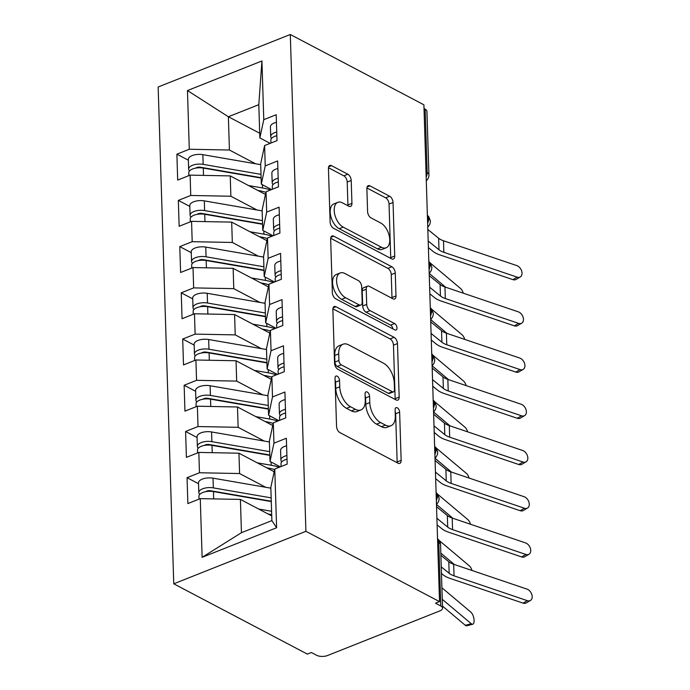 <?xml version="1.0" encoding="UTF-8"?>
<svg xmlns="http://www.w3.org/2000/svg" width="690" height="690" viewBox="0 0 690 690"><rect width="100%" height="100%" fill="white"/><g stroke="black" fill="none" stroke-linecap="round" stroke-linejoin="round"><path stroke-width="1.03" d="M337.194 376.197A3.562 1.984 68.3 0 0 335.978 376.059A3.562 1.984 68.3 0 0 335.03 378.18L336.548 426.377A5.089 2.829 68.3 0 0 339.92 432.613L398.061 463.206A5.089 2.829 68.3 0 0 399.795 463.404A5.089 2.829 68.3 0 0 401.149 460.377L399.631 412.172A3.562 1.984 68.3 0 0 397.268 407.807A3.562 1.984 68.3 0 0 396.06 407.669A3.562 1.984 68.3 0 0 395.111 409.791L395.31 416.036A16.284 9.056 68.3 0 1 390.98 425.73A16.284 9.056 68.3 0 1 385.425 425.109L380.578 422.556A16.284 9.056 68.3 0 1 369.788 402.606L369.59 396.371A3.562 1.984 68.3 0 0 367.235 391.998A3.562 1.984 68.3 0 0 366.019 391.868A3.562 1.984 68.3 0 0 365.07 393.99L365.269 400.226A16.284 9.056 68.3 0 1 360.939 409.92A16.284 9.056 68.3 0 1 355.385 409.299L350.537 406.755A16.284 9.056 68.3 0 1 339.747 386.797L339.549 380.561A3.562 1.984 68.3 0 0 337.194 376.197M351.21 180.47A5.089 2.829 68.3 0 0 347.838 174.234L331.528 165.652A5.089 2.829 68.3 0 0 329.794 165.453A5.089 2.829 68.3 0 0 328.44 168.489L330.122 222.016A5.089 2.829 68.3 0 0 333.494 228.252L391.635 258.845A5.089 2.829 68.3 0 0 393.378 259.043A5.089 2.829 68.3 0 0 394.723 256.007L393.041 202.481A5.089 2.829 68.3 0 0 389.669 196.245L369.969 185.877A5.089 2.829 68.3 0 0 368.227 185.688A5.089 2.829 68.3 0 0 366.882 188.715L367.598 211.623A5.089 2.829 68.3 0 0 370.97 217.859L380.742 222.999A13.619 7.573 68.3 0 1 389.298 236.049A13.619 7.573 68.3 0 1 386.15 247.788A13.619 7.573 68.3 0 1 381.501 247.27L343.232 227.131A13.619 7.573 68.3 0 1 334.667 214.081A13.619 7.573 68.3 0 1 337.824 202.343A13.619 7.573 68.3 0 1 342.464 202.86L348.847 206.215A5.089 2.829 68.3 0 0 350.58 206.413A5.089 2.829 68.3 0 0 351.935 203.378L351.21 180.47L347.208 182.065A5.089 2.829 68.3 0 0 343.836 175.829L328.466 167.739M439.521 601.62L305.912 531.317L290.3 34.5L423.902 104.802L439.521 601.62L435.511 603.207L440.781 605.984L438.788 542.547L437.641 541.952M335.961 306.731A5.089 2.829 68.3 0 0 334.227 306.541A5.089 2.829 68.3 0 0 332.873 309.569L334.555 363.095A5.089 2.829 68.3 0 0 337.928 369.331L396.069 399.924A5.089 2.829 68.3 0 0 397.811 400.122A5.089 2.829 68.3 0 0 399.156 397.095L397.474 343.56A5.089 2.829 68.3 0 0 394.102 337.324L335.961 306.731L333.098 307.869M332.339 292.56L330.657 239.025A5.089 2.829 68.3 0 1 332.011 235.997A5.089 2.829 68.3 0 1 333.744 236.187L391.886 266.788A5.089 2.829 68.3 0 1 395.258 273.024L395.982 295.932A5.089 2.829 68.3 0 1 394.628 298.96A5.089 2.829 68.3 0 1 392.895 298.77L369.314 286.359A5.089 2.829 68.3 0 0 367.572 286.169A5.089 2.829 68.3 0 0 366.226 289.196L366.701 304.394A5.089 2.829 68.3 0 0 370.073 310.629L394.62 323.55A3.562 1.984 68.3 0 1 396.862 326.957A3.562 1.984 68.3 0 1 396.043 330.036A3.562 1.984 68.3 0 1 394.827 329.898L335.711 298.796A5.089 2.829 68.3 0 1 332.339 292.56M305.912 531.317L173.759 583.809L158.148 86.992L290.3 34.5M202.118 557.33L200.273 498.637L240.405 499.413L241.448 532.689L202.118 557.33L276.604 527.746L274.758 469.053L287.178 464.12L286.359 438.245L273.947 443.17L273.309 422.841L285.72 417.907L284.91 392.024L272.498 396.957L271.86 376.619L284.271 371.694L283.461 345.811L271.041 350.744L270.402 330.406L282.814 325.473L282.003 299.598L269.592 304.531L268.953 284.194L281.365 279.26L280.554 253.385L268.134 258.31L267.496 237.981L279.916 233.048L279.096 207.164L266.685 212.097L266.047 191.76L278.458 186.835L277.647 160.951L265.236 165.885L264.598 145.547L277.009 140.613L276.198 114.738L263.778 119.663L259.854 137.94L258.81 104.664L228.373 116.748L229.425 150.023L255.533 163.763M198.539 483.733L187.05 477.687L187.861 503.571L200.273 498.637M187.05 477.687L199.462 472.762L198.824 452.424L238.947 453.201L274.18 471.736M197.081 437.52L185.593 431.474L186.412 457.358L198.824 452.424M185.593 431.474L198.013 426.541L197.375 406.212L237.498 406.988L272.731 425.523M195.632 391.299L184.144 385.262L184.954 411.137L197.375 406.212M184.144 385.262L196.555 380.328L195.917 359.99L236.04 360.767L271.282 379.31M194.175 345.086L182.695 339.04L183.506 364.924L195.917 359.99M182.695 339.04L195.106 334.115L194.468 313.778L234.591 314.554L269.825 333.098M192.726 298.873L181.237 292.827L182.057 318.711L194.468 313.778M181.237 292.827L193.657 287.894L193.01 267.565L233.142 268.341L268.376 286.876M191.277 252.661L179.788 246.615L180.599 272.49L193.01 267.565M179.788 246.615L192.2 241.681L191.561 221.343L231.685 222.12L266.918 240.663M189.819 206.439L178.331 200.393L179.15 226.277L191.561 221.343M178.331 200.393L190.751 195.468L190.112 175.131L230.236 175.907L265.469 194.451M188.37 160.227L176.882 154.18L177.692 180.064L190.112 175.131M176.882 154.18L189.293 149.247L187.456 90.554L261.933 60.97L263.778 119.663M271.584 189.56L261.312 184.152L260.665 163.815L264.598 145.547M265.236 165.885L261.312 184.152M259.707 133.239L228.373 116.748L187.456 90.554M189.293 149.247L229.425 150.023M273.042 235.773L262.761 230.365L262.122 210.036L266.047 191.76M266.685 212.097L262.761 230.365M230.236 175.907L230.874 196.245L256.982 209.984M190.751 195.468L230.874 196.245M274.491 281.994L264.21 276.587L263.571 256.249L267.496 237.981M268.134 258.31L264.21 276.587M231.685 222.12L232.323 242.457L258.44 256.197M192.2 241.681L232.323 242.457M275.94 328.207L265.667 322.799L265.029 302.462L268.953 284.194M269.592 304.531L265.667 322.799M233.142 268.341L233.781 288.67L259.889 302.41M193.657 287.894L233.781 288.67M277.397 374.42L267.116 369.012L266.478 348.683L270.402 330.406M271.041 350.744L267.116 369.012M234.591 314.554L235.23 334.892L261.346 348.631M195.106 334.115L235.23 334.892M278.846 420.641L268.574 415.233L267.927 394.896L271.86 376.619M272.498 396.957L268.574 415.233M236.04 360.767L236.679 381.104L262.795 394.844M196.555 380.328L236.679 381.104M280.304 466.854L270.023 461.446L269.385 441.108L273.309 422.841M273.947 443.17L270.023 461.446M237.498 406.988L238.136 427.317L264.244 441.057M198.013 426.541L238.136 427.317M440.781 605.984A7.78 3.519 178.2 0 1 442.549 608.123A7.78 3.519 178.2 0 1 439.711 610.961L327.578 655.5A7.78 3.519 178.2 0 1 316.641 655.284L311.371 652.516L307.369 654.111L173.759 583.809M276.604 527.746L271.877 520.605L270.834 487.33L274.758 469.053M238.947 453.201L239.585 473.538L265.702 487.278M199.462 472.762L239.585 473.538M424.022 108.563L425.169 109.167A7.78 3.519 -1.8 0 1 426.929 111.306L428.93 174.734A7.78 3.519 -1.8 0 0 427.162 172.595L425.169 109.167M270.135 143.347L259.854 137.94M241.448 532.689L271.877 520.605M240.405 499.413L271.731 515.904M261.933 60.97L258.81 104.664M436.184 495.498L437.322 496.101A7.78 3.519 -1.8 0 1 439.09 498.189A7.78 3.519 -1.8 0 1 439.09 498.24A7.78 7.78 0 0 1 436.46 504.321M434.735 449.285L435.873 449.889A7.78 3.519 -1.8 0 1 437.641 451.967A7.78 3.519 -1.8 0 1 437.641 452.028A7.78 7.78 0 0 1 435.011 458.108M433.277 403.072L434.424 403.676A7.78 3.519 -1.8 0 1 436.184 405.755A7.78 3.519 -1.8 0 1 436.192 405.815A7.78 7.78 0 0 1 433.553 411.896M431.828 356.859L432.966 357.454A7.78 3.519 -1.8 0 1 434.735 359.542A7.78 3.519 -1.8 0 1 434.735 359.602A7.78 7.78 0 0 1 432.104 365.683M430.37 310.638L431.517 311.242A7.78 3.519 -1.8 0 1 433.277 313.32A7.78 3.519 -1.8 0 1 433.286 313.381A7.78 7.78 0 0 1 430.655 319.461M428.921 264.425L430.06 265.029A7.78 3.519 -1.8 0 1 431.828 267.108A7.78 3.519 -1.8 0 1 431.828 267.168A7.78 7.78 0 0 1 429.197 273.249M427.472 218.213L428.611 218.808A7.78 3.519 -1.8 0 1 430.379 220.895A7.78 3.519 -1.8 0 1 430.379 220.955A7.78 7.78 0 0 1 427.748 227.036M335.09 380.138A3.562 1.984 68.3 0 1 335.547 382.148L335.745 388.384A16.284 9.056 68.3 0 0 346.535 408.342L350.537 406.755M360.939 409.92L356.937 411.516A16.284 9.056 68.3 0 1 351.382 410.895L346.535 408.342M390.98 425.73L386.978 427.317A16.284 9.056 68.3 0 1 381.423 426.696L376.576 424.152A16.284 9.056 68.3 0 1 365.786 404.193L365.588 397.957A3.562 1.984 68.3 0 0 365.131 395.948M397.121 462.714A5.089 2.829 68.3 0 0 397.147 461.964L395.629 413.767A3.562 1.984 68.3 0 0 395.172 411.749M395.129 399.432A5.089 2.829 68.3 0 0 395.154 398.682L393.473 345.155A5.089 2.829 68.3 0 0 390.1 338.919L332.899 308.818M338.919 360.49A3.562 1.984 68.3 0 0 341.283 364.855L392.317 391.704A3.562 1.984 68.3 0 0 393.533 391.842A3.562 1.984 68.3 0 0 394.482 389.721L394.275 383.14A16.284 9.056 68.3 0 0 383.476 363.19L348.597 344.828A16.284 9.056 68.3 0 0 343.042 344.215A16.284 9.056 68.3 0 0 338.712 353.91L338.919 360.49L334.917 362.078A3.562 1.984 68.3 0 0 337.281 366.442L341.283 364.855M393.533 391.842L389.531 393.429A3.562 1.984 68.3 0 1 388.315 393.3L337.281 366.442M343.042 344.215L339.031 345.802A16.284 9.056 68.3 0 0 334.71 355.497L338.712 353.91M334.917 362.078L334.71 355.497M330.683 238.274L387.884 268.376L391.886 266.788M391.954 298.27A5.089 2.829 68.3 0 0 391.972 297.519L391.256 274.611A5.089 2.829 68.3 0 0 387.884 268.376M367.572 286.169L363.57 287.756A5.089 2.829 68.3 0 0 362.216 290.783L362.699 305.981A5.089 2.829 68.3 0 0 366.071 312.216L390.618 325.137L394.62 323.55M392.921 328.897A3.562 1.984 68.3 0 0 390.618 325.137M344.845 273.481A13.619 7.573 68.3 0 0 340.196 272.964A13.619 7.573 68.3 0 0 337.048 284.703A13.619 7.573 68.3 0 0 345.604 297.752L359.093 304.851A5.089 2.829 68.3 0 0 360.827 305.04A5.089 2.829 68.3 0 0 362.181 302.013L361.698 286.816A5.089 2.829 68.3 0 0 358.326 280.58L344.845 273.481M340.196 272.964L336.194 274.56A13.619 7.573 68.3 0 0 333.046 286.298A13.619 7.573 68.3 0 0 341.602 299.348L345.604 297.752M360.827 305.04L356.825 306.636A5.089 2.829 68.3 0 1 355.091 306.438L341.602 299.348M347.907 205.724A5.089 2.829 68.3 0 0 347.924 204.973L347.208 182.065M337.824 202.343L333.813 203.93A13.619 7.573 68.3 0 0 330.665 215.668A13.619 7.573 68.3 0 0 339.221 228.718L343.232 227.131M386.15 247.788L382.148 249.375A13.619 7.573 68.3 0 1 377.499 248.857L339.221 228.718M390.695 258.353A5.089 2.829 68.3 0 0 390.721 257.603L389.039 204.076A5.089 2.829 68.3 0 0 385.667 197.84L366.899 187.965M271.282 501.57L213.443 491.573A10.367 4.692 178.2 0 0 202.713 492.522A10.367 4.692 178.2 0 0 198.927 496.308L199.022 499.137M271.274 501.259A25.927 11.73 178.2 0 0 269.531 500.923L210.631 490.745A3.631 1.639 178.2 0 0 206.879 491.073A3.631 1.639 178.2 0 0 205.939 491.625M271.17 497.87L213.331 487.882A10.367 4.692 178.2 0 0 202.601 488.822A10.367 4.692 178.2 0 0 198.815 492.608A10.367 4.692 178.2 0 0 199.712 494.428M198.815 492.608L198.504 482.905A10.367 4.692 -1.8 0 1 202.291 479.119A10.367 4.692 -1.8 0 1 213.02 478.17L270.86 488.166M472.736 624.226L466.759 625.787A6.477 2.605 -104.7 0 1 465.302 625.295L471.279 623.734A6.477 2.605 75.3 0 0 472.736 624.226A6.477 2.605 75.3 0 0 473.952 618.921A6.477 2.605 75.3 0 0 470.916 612.177L441.902 587.768M224.414 493.471L223.448 492.953M268.134 514.007L269.954 514.317A25.927 11.73 -1.8 0 1 271.696 514.662M258.707 509.048L271.584 511.273M442.48 606.087L465.302 625.295M471.279 623.734L442.273 599.317M286.6 445.826A10.367 4.692 178.2 0 0 284.366 446.516A10.367 4.692 178.2 0 0 280.589 450.303L280.89 460.006A10.367 4.692 -1.8 0 1 284.677 456.219A10.367 4.692 -1.8 0 1 286.902 455.529M281.097 466.535L281.002 463.706A10.367 4.692 -1.8 0 1 284.789 459.92A10.367 4.692 -1.8 0 1 287.023 459.23M527.324 600.662A6.477 4.451 59.5 0 0 530.438 600.473A6.477 4.451 59.5 0 0 531.852 594.59A6.477 4.451 59.5 0 0 526.962 589.105L453.666 564.273L454.029 575.831L527.324 600.662L523.106 603.146L449.811 578.315A25.927 11.73 -1.8 0 1 443.23 574.908L441.453 573.459M530.438 600.473L526.211 602.957A6.477 4.451 -120.5 0 1 523.106 603.146M281.649 461.998L281.132 460.946A10.367 4.692 -1.8 0 1 280.89 460.006M441.246 566.87L449.164 573.304A19.182 8.685 178.2 0 0 454.029 575.831M440.884 555.312L448.793 561.755A19.182 8.685 178.2 0 0 453.666 564.273M269.833 455.357L211.994 445.361A10.367 4.692 178.2 0 0 201.264 446.301A10.367 4.692 178.2 0 0 197.478 450.096L197.564 452.925M269.825 455.038A25.927 11.73 178.2 0 0 268.074 454.701L209.182 444.524A3.631 1.639 178.2 0 0 205.422 444.86A3.631 1.639 178.2 0 0 204.49 445.404M269.712 451.657L211.873 441.66A10.367 4.692 178.2 0 0 201.144 442.609A10.367 4.692 178.2 0 0 197.357 446.395A10.367 4.692 178.2 0 0 198.254 448.215M197.357 446.395L197.055 436.692A10.367 4.692 -1.8 0 1 200.842 432.897A10.367 4.692 -1.8 0 1 211.571 431.957L269.411 441.954M471.995 570.483A6.477 2.605 75.3 0 0 469.459 565.964L439.107 540.417M222.965 447.258L221.999 446.741M266.676 467.794L268.496 468.105A25.927 11.73 -1.8 0 1 274.629 469.657M257.258 462.835L271.196 465.241A32.672 14.783 -1.8 0 1 279.191 467.294M454.382 564.524L440.815 553.104M268.376 409.136L210.536 399.148A10.367 4.692 178.2 0 0 199.807 400.088A10.367 4.692 178.2 0 0 196.029 403.874L196.115 406.712M268.367 408.825A25.927 11.73 178.2 0 0 266.625 408.489L207.725 398.311A3.631 1.639 178.2 0 0 203.973 398.639A3.631 1.639 178.2 0 0 203.041 399.191M268.263 405.444L210.424 395.448A10.367 4.692 178.2 0 0 199.695 396.388A10.367 4.692 178.2 0 0 195.908 400.183A10.367 4.692 178.2 0 0 196.805 402.003M195.908 400.183L195.606 390.471A10.367 4.692 -1.8 0 1 199.384 386.685A10.367 4.692 -1.8 0 1 210.114 385.745L267.953 395.732M470.537 524.271A6.477 2.605 75.3 0 0 468.01 519.751L437.667 494.213M221.507 401.037L220.55 400.528M265.227 421.573L267.047 421.892A25.927 11.73 -1.8 0 1 273.18 423.444M255.809 416.622L269.738 419.028A32.672 14.783 -1.8 0 1 277.742 421.081M452.933 518.302L436.468 504.442M266.927 362.923L209.087 352.926A10.367 4.692 178.2 0 0 198.358 353.875A10.367 4.692 178.2 0 0 194.571 357.662L194.658 360.49M266.918 362.612A25.927 11.73 178.2 0 0 265.176 362.276L206.275 352.098A3.631 1.639 178.2 0 0 202.515 352.426A3.631 1.639 178.2 0 0 201.584 352.978M266.806 359.223L208.967 349.235A10.367 4.692 178.2 0 0 198.237 350.175A10.367 4.692 178.2 0 0 194.459 353.961A10.367 4.692 178.2 0 0 195.356 355.79M194.459 353.961L194.149 344.258A10.367 4.692 -1.8 0 1 197.935 340.472A10.367 4.692 -1.8 0 1 208.665 339.523L266.504 349.52M469.088 478.058A6.477 2.605 75.3 0 0 466.552 473.53L436.218 448M220.058 354.824L219.092 354.315M263.778 375.36L265.59 375.679A25.927 11.73 -1.8 0 1 271.722 377.232M254.351 370.401L268.289 372.807A32.672 14.783 -1.8 0 1 276.285 374.86M451.476 472.089L435.011 458.229M265.478 316.71L207.63 306.714A10.367 4.692 178.2 0 0 196.9 307.654A10.367 4.692 178.2 0 0 193.122 311.449L193.209 314.278M265.46 316.391A25.927 11.73 178.2 0 0 263.718 316.055L204.818 305.877A3.631 1.639 178.2 0 0 201.066 306.213A3.631 1.639 178.2 0 0 200.135 306.757M265.357 313.01L207.518 303.014A10.367 4.692 178.2 0 0 196.788 303.962A10.367 4.692 178.2 0 0 193.002 307.749A10.367 4.692 178.2 0 0 193.899 309.569M193.002 307.749L192.7 298.046A10.367 4.692 -1.8 0 1 196.486 294.251A10.367 4.692 -1.8 0 1 207.216 293.31L265.055 303.307M467.639 431.837A6.477 2.605 75.3 0 0 465.103 427.317L434.76 401.778M218.601 308.611L217.643 308.094M262.321 329.147L264.141 329.458A25.927 11.73 -1.8 0 1 270.273 331.01M252.902 324.188L266.84 326.594A32.672 14.783 -1.8 0 1 274.836 328.647M450.027 425.877L433.562 412.016M285.151 399.613A10.367 4.692 178.2 0 0 282.917 400.304A10.367 4.692 178.2 0 0 279.131 404.09L279.441 413.793A10.367 4.692 -1.8 0 1 283.219 410.007A10.367 4.692 -1.8 0 1 285.453 409.317M279.64 420.322L279.554 417.493A10.367 4.692 -1.8 0 1 283.34 413.707A10.367 4.692 -1.8 0 1 285.565 413.008M525.875 554.45A6.477 4.451 59.5 0 0 528.98 554.251A6.477 4.451 59.5 0 0 530.403 548.377A6.477 4.451 59.5 0 0 525.513 542.892L452.209 518.061L452.571 529.618L525.875 554.45L521.657 556.934L448.353 532.102A25.927 11.73 -1.8 0 1 441.781 528.687L437.106 524.883M528.98 554.251L524.762 556.735A6.477 4.451 -120.5 0 1 521.657 556.934M280.192 415.777L279.674 414.733A10.367 4.692 -1.8 0 1 279.441 413.793M436.899 518.293L447.707 527.091A19.182 8.685 178.2 0 0 452.571 529.618M436.537 506.736L447.344 515.534A19.182 8.685 178.2 0 0 452.209 518.061M283.694 353.392A10.367 4.692 178.2 0 0 281.46 354.082A10.367 4.692 178.2 0 0 277.682 357.877L277.984 367.58A10.367 4.692 -1.8 0 1 281.77 363.794A10.367 4.692 -1.8 0 1 284.004 363.104M278.191 374.109L278.105 371.28A10.367 4.692 -1.8 0 1 281.882 367.485A10.367 4.692 -1.8 0 1 284.116 366.795M524.417 508.228A6.477 4.451 59.5 0 0 527.531 508.038A6.477 4.451 59.5 0 0 528.945 502.165A6.477 4.451 59.5 0 0 524.055 496.679L450.76 471.848L451.122 483.397L524.417 508.228L520.2 510.712L446.904 485.889A25.927 11.73 -1.8 0 1 440.324 482.474L435.657 478.67M527.531 508.038L523.313 510.522A6.477 4.451 -120.5 0 1 520.2 510.712M278.743 369.564L278.225 368.512A10.367 4.692 -1.8 0 1 277.984 367.58M435.45 472.081L446.257 480.878A19.182 8.685 178.2 0 0 451.122 483.397M435.079 460.523L445.895 469.321A19.182 8.685 178.2 0 0 450.76 471.848M282.245 307.179A10.367 4.692 178.2 0 0 280.011 307.869A10.367 4.692 178.2 0 0 276.224 311.656L276.535 321.368A10.367 4.692 -1.8 0 1 280.312 317.572A10.367 4.692 -1.8 0 1 282.546 316.882M276.742 327.888L276.647 325.059A10.367 4.692 -1.8 0 1 280.433 321.273A10.367 4.692 -1.8 0 1 282.667 320.583M522.968 462.015A6.477 4.451 59.5 0 0 526.073 461.826A6.477 4.451 59.5 0 0 527.496 455.943A6.477 4.451 59.5 0 0 522.606 450.458L449.311 425.635L449.673 437.184L522.968 462.015L518.751 464.499L445.455 439.668A25.927 11.73 -1.8 0 1 438.875 436.261L434.2 432.457M526.073 461.826L521.856 464.31A6.477 4.451 -120.5 0 1 518.751 464.499M277.294 323.351L276.776 322.299A10.367 4.692 -1.8 0 1 276.535 321.368M433.993 425.859L444.8 434.657A19.182 8.685 178.2 0 0 449.673 437.184M433.631 414.311L444.438 423.108A19.182 8.685 178.2 0 0 449.311 425.635M280.787 260.967A10.367 4.692 178.2 0 0 278.562 261.657A10.367 4.692 178.2 0 0 274.775 265.443L275.077 275.146A10.367 4.692 -1.8 0 1 278.863 271.36A10.367 4.692 -1.8 0 1 281.097 270.67M275.284 281.675L275.198 278.846A10.367 4.692 -1.8 0 1 278.984 275.06A10.367 4.692 -1.8 0 1 281.21 274.37M521.519 415.803A6.477 4.451 59.5 0 0 524.624 415.604A6.477 4.451 59.5 0 0 526.047 409.731A6.477 4.451 59.5 0 0 521.157 404.245L447.853 379.414L448.215 390.971L521.519 415.803L517.293 418.287L443.998 393.455A25.927 11.73 -1.8 0 1 437.426 390.04L432.751 386.236M524.624 415.604L520.407 418.097A6.477 4.451 -120.5 0 1 517.293 418.287M275.836 277.139L275.319 276.086A10.367 4.692 -1.8 0 1 275.077 275.146M432.544 379.647L443.351 388.444A19.182 8.685 178.2 0 0 448.215 390.971M432.182 368.098L442.989 376.895A19.182 8.685 178.2 0 0 447.853 379.414M264.02 270.489L206.181 260.501A10.367 4.692 178.2 0 0 195.451 261.441A10.367 4.692 178.2 0 0 191.665 265.227L191.76 268.065M264.011 270.178A25.927 11.73 178.2 0 0 262.269 269.842L203.369 259.664A3.631 1.639 178.2 0 0 199.617 259.992A3.631 1.639 178.2 0 0 198.677 260.544M263.908 266.797L206.069 256.801A10.367 4.692 178.2 0 0 195.339 257.741A10.367 4.692 178.2 0 0 191.553 261.536A10.367 4.692 178.2 0 0 192.45 263.356M191.553 261.536L191.251 251.824A10.367 4.692 -1.8 0 1 195.029 248.038A10.367 4.692 -1.8 0 1 205.758 247.098L263.597 257.085M466.181 385.624A6.477 2.605 75.3 0 0 463.654 381.104L433.311 355.566M217.152 262.39L216.186 261.881M260.872 282.935L262.692 283.245A25.927 11.73 -1.8 0 1 268.824 284.798M251.445 277.975L265.383 280.382A32.672 14.783 -1.8 0 1 273.378 282.434M448.569 379.655L432.104 365.804M279.338 214.745A10.367 4.692 178.2 0 0 277.104 215.435A10.367 4.692 178.2 0 0 273.326 219.23L273.628 228.933A10.367 4.692 -1.8 0 1 277.414 225.147A10.367 4.692 -1.8 0 1 279.64 224.457M273.835 235.463L273.74 232.634A10.367 4.692 -1.8 0 1 277.527 228.839A10.367 4.692 -1.8 0 1 279.761 228.148M520.062 369.581A6.477 4.451 59.5 0 0 523.175 369.392A6.477 4.451 59.5 0 0 524.59 363.518A6.477 4.451 59.5 0 0 519.699 358.032L446.404 333.201L446.766 344.759L520.062 369.581L515.844 372.074L442.549 347.243A25.927 11.73 -1.8 0 1 435.968 343.827L431.293 340.023M523.175 369.392L518.949 371.876A6.477 4.451 -120.5 0 1 515.844 372.074M274.387 230.917L273.87 229.874A10.367 4.692 -1.8 0 1 273.628 228.933M431.086 333.434L441.902 342.231A19.182 8.685 178.2 0 0 446.766 344.759M430.724 321.876L441.54 330.674A19.182 8.685 178.2 0 0 446.404 333.201M262.571 224.276L204.732 214.28A10.367 4.692 178.2 0 0 194.002 215.228A10.367 4.692 178.2 0 0 190.216 219.015L190.302 221.844M262.562 223.965A25.927 11.73 178.2 0 0 260.811 223.629L201.92 213.452A3.631 1.639 178.2 0 0 198.159 213.779A3.631 1.639 178.2 0 0 197.228 214.331M262.45 220.576L204.611 210.588A10.367 4.692 178.2 0 0 193.881 211.528A10.367 4.692 178.2 0 0 190.104 215.315A10.367 4.692 178.2 0 0 190.992 217.143M190.104 215.315L189.793 205.611A10.367 4.692 -1.8 0 1 193.579 201.825A10.367 4.692 -1.8 0 1 204.309 200.876L262.148 210.873M464.732 339.411A6.477 2.605 75.3 0 0 462.197 334.892L431.862 309.353M215.703 216.177L214.737 215.668M259.414 236.713L261.234 237.032A25.927 11.73 -1.8 0 1 267.366 238.585M249.996 231.754L263.934 234.169A32.672 14.783 -1.8 0 1 271.929 236.222M447.12 333.443L430.655 319.582M277.889 168.533A10.367 4.692 178.2 0 0 275.655 169.222A10.367 4.692 178.2 0 0 271.869 173.009L272.179 182.721A10.367 4.692 -1.8 0 1 275.957 178.926A10.367 4.692 -1.8 0 1 278.191 178.236M272.377 189.25L272.291 186.412A10.367 4.692 -1.8 0 1 276.078 182.626A10.367 4.692 -1.8 0 1 278.303 181.936M518.613 323.369A6.477 4.451 59.5 0 0 521.718 323.179A6.477 4.451 59.5 0 0 523.141 317.305A6.477 4.451 59.5 0 0 518.25 311.811L444.947 286.988L445.317 298.537L518.613 323.369L514.395 325.853L441.091 301.021A25.927 11.73 -1.8 0 1 434.519 297.614L429.844 293.811M521.718 323.179L517.5 325.663A6.477 4.451 -120.5 0 1 514.395 325.853M272.93 184.704L272.421 183.652A10.367 4.692 -1.8 0 1 272.179 182.721M429.637 287.221L440.444 296.019A19.182 8.685 178.2 0 0 445.317 298.537M429.275 275.664L440.082 284.461A19.182 8.685 178.2 0 0 444.947 286.988M261.113 178.063L203.274 168.067A10.367 4.692 178.2 0 0 192.545 169.007A10.367 4.692 178.2 0 0 188.767 172.802L188.853 175.631M261.105 177.744A25.927 11.73 178.2 0 0 259.362 177.408L200.462 167.239A3.631 1.639 178.2 0 0 196.71 167.567A3.631 1.639 178.2 0 0 195.779 168.119M261.001 174.363L203.162 164.367A10.367 4.692 178.2 0 0 192.432 165.315A10.367 4.692 178.2 0 0 188.646 169.102A10.367 4.692 178.2 0 0 189.543 170.922M188.646 169.102L188.344 159.399A10.367 4.692 -1.8 0 1 192.122 155.612A10.367 4.692 -1.8 0 1 202.851 154.663L260.699 164.66M463.275 293.19A6.477 2.605 75.3 0 0 460.748 288.67L430.405 263.132M214.245 169.964L213.288 169.447M257.965 190.5L259.785 190.811A25.927 11.73 -1.8 0 1 265.917 192.363M248.547 185.541L262.485 187.947A32.672 14.783 -1.8 0 1 270.48 190M445.671 287.23L429.206 273.369M276.431 122.32A10.367 4.692 178.2 0 0 274.206 123.01A10.367 4.692 178.2 0 0 270.42 126.796L270.721 136.499A10.367 4.692 -1.8 0 1 274.508 132.713A10.367 4.692 -1.8 0 1 276.742 132.023M270.929 143.028L270.842 140.199A10.367 4.692 -1.8 0 1 274.62 136.413A10.367 4.692 -1.8 0 1 276.854 135.723M517.155 277.156A6.477 4.451 59.5 0 0 520.269 276.957A6.477 4.451 59.5 0 0 521.683 271.084A6.477 4.451 59.5 0 0 516.793 265.598L443.498 240.767L443.86 252.324L517.155 277.156L512.937 279.64L439.642 254.808A25.927 11.73 -1.8 0 1 433.061 251.402L428.395 247.598M520.269 276.957L516.051 279.45A6.477 4.451 -120.5 0 1 512.937 279.64M271.481 138.492L270.963 137.439A10.367 4.692 -1.8 0 1 270.721 136.499M428.188 241L438.995 249.797A19.182 8.685 178.2 0 0 443.86 252.324M427.826 229.451L438.633 238.248A19.182 8.685 178.2 0 0 443.498 240.767M442.549 608.123L440.556 544.695A7.78 3.519 178.2 0 0 438.788 542.547A7.78 5.417 -62.2 0 0 437.546 538.976M426.015 171.991L427.162 172.595A7.78 5.417 -62.2 0 1 426.179 177.054M436.339 500.561A7.78 5.417 -62.2 0 0 437.322 496.101A7.78 5.417 -62.2 0 0 436.097 492.755M434.89 454.339A7.78 5.417 -62.2 0 0 435.873 449.889A7.78 5.417 -62.2 0 0 434.648 446.542M433.441 408.126A7.78 5.417 -62.2 0 0 434.424 403.676A7.78 5.417 -62.2 0 0 433.191 400.321M431.983 361.914A7.78 5.417 -62.2 0 0 432.966 357.454A7.78 5.417 -62.2 0 0 431.742 354.108M430.534 315.701A7.78 5.417 -62.2 0 0 431.517 311.242A7.78 5.417 -62.2 0 0 430.284 307.895M429.077 269.48A7.78 5.417 -62.2 0 0 430.06 265.029A7.78 5.417 -62.2 0 0 428.835 261.674M427.628 223.267A7.78 5.417 -62.2 0 0 428.611 218.808A7.78 5.417 -62.2 0 0 427.386 215.461M335.745 388.384L339.747 386.797M351.382 410.895L355.385 409.299M365.588 397.957L369.59 396.371M365.786 404.193L369.788 402.606M376.576 424.152L380.578 422.556M381.423 426.696L385.425 425.109M395.629 413.767L399.631 412.172M397.147 461.964L401.149 460.377M335.547 382.148L339.549 380.561M390.1 338.919L394.102 337.324M393.473 345.155L397.474 343.56M395.154 398.682L399.156 397.095M388.315 393.3L392.317 391.704M330.881 237.326L333.744 236.187M391.256 274.611L395.258 273.024M391.972 297.519L395.982 295.932M362.216 290.783L366.226 289.196M362.699 305.981L366.701 304.394M366.071 312.216L370.073 310.629M355.091 306.438L359.093 304.851M347.924 204.973L351.935 203.378M377.499 248.857L381.501 247.27M367.097 187.016L369.969 185.877M385.667 197.84L389.669 196.245M389.039 204.076L393.041 202.481M390.721 257.603L394.723 256.007M328.664 166.79L331.528 165.652M343.836 175.829L347.838 174.234M213.331 487.882L213.02 478.17M213.676 498.896L213.443 491.573M270.359 515.18L270.342 514.386M448.793 561.755L449.164 573.304M211.873 441.66L211.571 431.957M271.196 465.241L271.092 462.007M212.218 452.683L211.994 445.361M268.91 468.967L268.884 468.174M210.424 395.448L210.114 385.745M269.738 419.028L269.643 415.794M210.769 406.47L210.536 399.148M267.461 422.754L267.435 421.961M208.967 349.235L208.665 339.523M268.289 372.807L268.186 369.581M209.32 360.249L209.087 352.926M266.004 376.533L265.978 375.748M207.518 303.014L207.216 293.31M266.84 326.594L266.737 323.36M207.863 314.036L207.63 306.714M264.555 330.32L264.529 329.527M447.344 515.534L447.707 527.091M445.895 469.321L446.257 480.878M444.438 423.108L444.8 434.657M442.989 376.895L443.351 388.444M206.069 256.801L205.758 247.098M265.383 280.382L265.288 277.147M206.413 267.824L206.181 260.501M263.106 284.108L263.08 283.314M441.54 330.674L441.902 342.231M204.611 210.588L204.309 200.876M263.934 234.169L263.83 230.934M204.956 221.602L204.732 214.28M261.648 237.886L261.622 237.101M440.082 284.461L440.444 296.019M203.162 164.367L202.851 154.663M262.485 187.947L262.381 184.713M203.507 175.389L203.274 168.067M260.199 191.673L260.173 190.88M438.633 238.248L438.995 249.797M440.556 544.695A7.78 7.78 0 0 0 437.546 538.786M436.089 492.565L437.434 493.902L439.09 498.189M434.64 446.352L435.985 447.681L437.641 451.967M433.182 400.14L434.528 401.468L436.184 405.755M431.733 353.918L433.079 355.255L434.735 359.542M430.284 307.706L431.621 309.034L433.277 313.32M428.826 261.493L430.172 262.821L431.828 267.108M426.291 180.815A7.78 7.78 0 0 0 428.93 174.734M427.377 215.28L428.723 216.608L430.379 220.895"/></g></svg>
